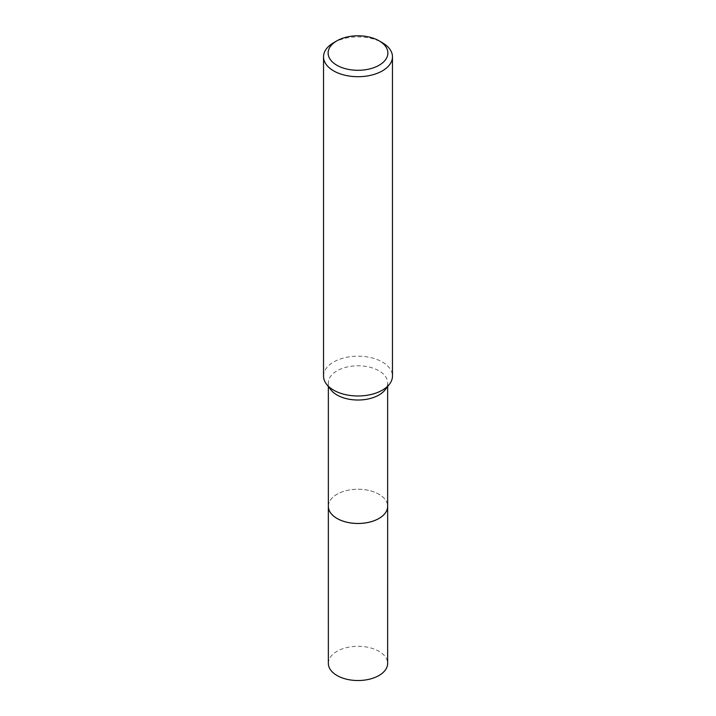 <?xml version="1.0" encoding="UTF-8"?>
<svg xmlns="http://www.w3.org/2000/svg" width="716" height="716" viewBox="0 0 716 716"><rect width="100%" height="100%" fill="white"/><g stroke="black" fill="none" stroke-linecap="round" stroke-linejoin="round"><path stroke-width="0.54" stroke-dasharray="3.58 2.69" d="M328.358 506.355A29.642 17.112 180 0 1 330.935 499.365A29.642 17.112 180 0 1 337.039 494.246A29.642 17.112 180 0 1 385.065 499.365A29.642 17.112 180 0 1 387.642 506.355M328.358 506.024A29.651 17.121 180 0 1 330.935 499.374A29.651 17.121 180 0 1 337.03 494.255A29.651 17.121 180 0 1 385.065 499.374A29.651 17.121 180 0 1 387.642 506.024M330.935 389.889A29.642 17.112 180 0 1 328.358 382.908A29.642 17.112 180 0 1 337.039 370.798A29.642 17.112 180 0 1 369.349 367.093A29.642 17.112 180 0 1 387.642 382.908A29.642 17.112 180 0 1 385.065 389.889M323.534 376.079A34.466 19.905 180 0 1 333.629 362.01A34.466 19.905 180 0 1 371.192 357.696A34.466 19.905 180 0 1 392.466 376.079M333.629 42.727A34.466 19.905 180 0 1 382.371 42.727M328.358 663.419A29.642 17.112 180 0 1 346.651 647.604A29.642 17.112 180 0 1 378.961 651.309A29.642 17.112 180 0 1 387.642 663.419M328.358 505.881A29.651 17.121 180 0 1 347.036 490.451A29.651 17.121 180 0 1 378.97 494.255A29.651 17.121 180 0 1 387.642 505.881M328.358 386.559L328.358 382.908M387.642 386.559L387.642 382.908"/><path stroke-width="1.07" d="M387.642 386.559L387.642 506.355A29.642 17.112 180 0 1 378.961 518.456A29.642 17.112 180 0 1 346.651 522.161A29.642 17.112 180 0 1 328.358 506.355L328.358 386.559M387.642 506.024A29.651 17.121 180 0 1 378.97 518.465A29.651 17.121 180 0 1 346.383 522.107A29.651 17.121 180 0 1 328.358 506.024M379.122 40.848L382.371 42.727A34.466 19.905 180 0 1 392.466 56.797L392.466 376.079A34.466 19.905 180 0 1 389.468 384.206L385.065 389.889A29.642 17.112 180 0 1 378.961 395.008A29.642 17.112 180 0 1 330.935 389.889L326.532 384.206A34.466 19.905 180 0 1 323.534 376.079L323.534 56.797A34.466 19.905 180 0 1 333.629 42.727L336.878 40.848A29.875 17.247 180 0 1 379.122 40.848A29.875 17.247 180 0 1 379.122 65.246A29.875 17.247 180 0 1 336.878 65.246A29.875 17.247 180 0 1 336.878 40.848L333.629 42.727M389.468 384.206A34.466 19.905 180 0 1 382.371 390.148A34.466 19.905 180 0 1 326.532 384.206M392.466 56.797A34.466 19.905 180 0 1 382.371 70.875A34.466 19.905 180 0 1 344.808 75.189A34.466 19.905 180 0 1 323.534 56.797M387.642 505.881A29.651 17.121 180 0 1 387.651 506.364L387.642 663.419A29.642 17.112 180 0 1 369.34 679.224A29.642 17.112 180 0 1 337.039 675.519A29.642 17.112 180 0 1 328.358 663.419L328.349 506.364A29.651 17.121 180 0 1 328.358 505.881M387.651 506.364A29.651 17.121 180 0 1 369.349 522.179A29.651 17.121 180 0 1 337.03 518.465A29.651 17.121 180 0 1 328.349 506.364"/></g></svg>

